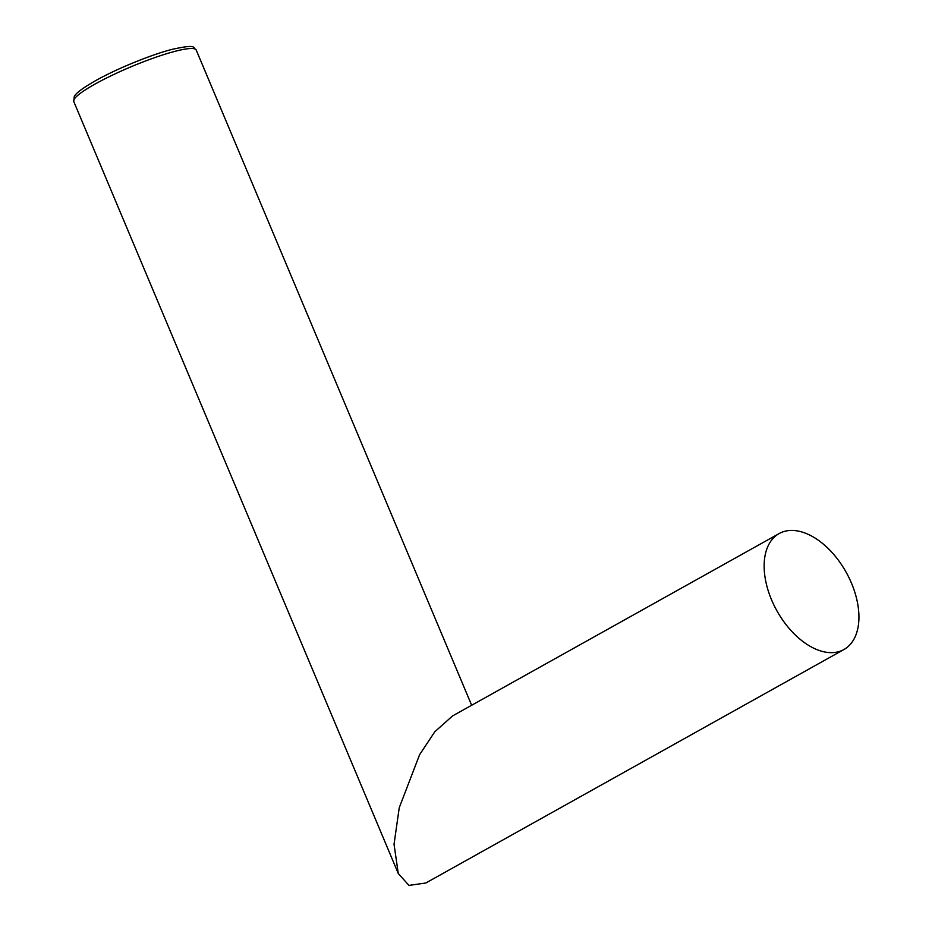 <?xml version="1.0" encoding="UTF-8"?>
<svg xmlns="http://www.w3.org/2000/svg" width="932" height="932" viewBox="0 0 932 932"><rect width="100%" height="100%" fill="white"/><g stroke="black" fill="none" stroke-linecap="round" stroke-linejoin="round"><path stroke-width="1.4" d="M779.152 533.558L452.568 715.916L434.79 731.783L419.586 754.71L399.234 807.764L394.038 844.287L398.267 873.494L408.962 885.4L425.831 882.988L843.914 649.534A66.417 39.622 -119.2 0 1 771.568 599.858A66.417 39.622 -119.2 0 1 779.152 533.558A66.417 39.622 -119.2 0 1 851.51 583.234A66.417 39.622 -119.2 0 1 843.914 649.534M398.267 873.494L73.756 101.518A66.417 9.821 -22.8 0 1 95.017 84.078A66.417 9.821 -22.8 0 1 158.859 56.211A66.417 9.821 -22.8 0 1 196.221 50.037L471.65 705.256M73.756 101.518L74.269 96.567C75.271 94.551 78.253 90.602 95.402 80.769C116.442 68.898 150.669 54.86 171.872 49.419C197.852 43.722 192.388 47.579 196.221 50.037"/></g></svg>
